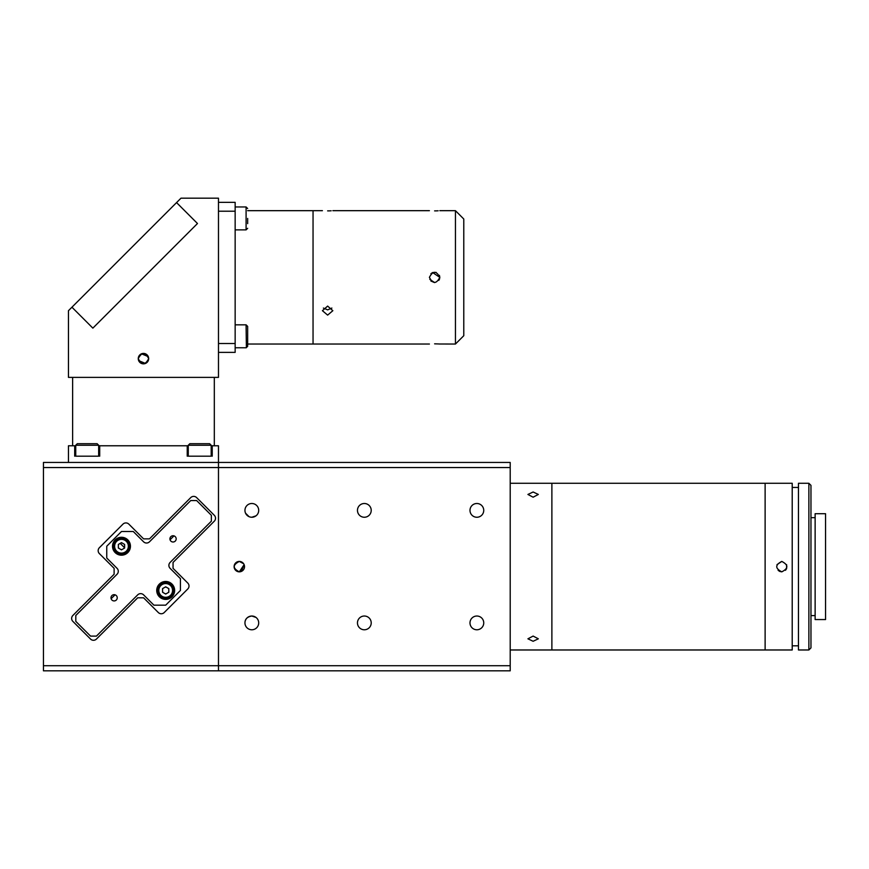 <?xml version="1.0" encoding="UTF-8"?>
<svg xmlns="http://www.w3.org/2000/svg" width="869" height="869" viewBox="0 0 869 869"><rect width="100%" height="100%" fill="white"/><g stroke="black" fill="none" stroke-linecap="round" stroke-linejoin="round"><path stroke-width="1.3" d="M779.797 571.444L781.796 571.845C775.072 568.369 775.072 564.904 781.796 561.428L776.984 564.633M778.113 570.325L779.775 571.444M781.796 561.428C788.509 564.893 788.509 568.369 781.796 571.845M510.201 649.979L551.88 649.979L551.88 483.283L551.88 649.979L765.122 649.979L765.122 483.283L765.122 649.979L792.213 649.979L792.213 483.283L510.201 483.283M798.459 487.455L792.213 487.455M798.459 645.819L792.213 645.819M808.876 649.979L808.876 483.283L798.459 483.283L798.459 649.979L808.876 649.979L810.962 647.894L810.962 485.369L808.876 483.283M815.133 517.663L810.962 517.663M815.133 615.6L810.962 615.6M785.489 570.303L786.608 568.63M786.608 568.619L786.608 564.665M825.55 619.564L825.55 513.709L815.133 513.709L815.133 619.564L825.55 619.564M533.121 497.198L527.918 494.45L533.121 491.984L538.335 494.45L533.121 497.198M533.121 641.279L527.918 638.813L533.121 636.075L538.335 638.813L533.121 641.279M243.005 562.949L239.323 561.428C232.599 564.893 232.599 568.369 239.323 571.845A5.214 5.214 0 0 0 244.526 566.631A5.214 5.214 0 0 0 239.323 561.428A5.214 5.214 0 0 0 234.109 566.631A5.214 5.214 0 0 0 239.323 571.845L244.135 564.644L241.31 571.444M243.657 563.742L239.323 561.428C232.599 564.893 232.599 568.369 239.323 571.845M364.339 616.023A6.876 6.876 0 0 0 357.463 622.899A6.876 6.876 0 0 0 364.339 629.775A6.876 6.876 0 0 0 371.215 622.899A6.876 6.876 0 0 0 364.339 616.023M476.864 503.499A6.876 6.876 0 0 0 469.988 510.375A6.876 6.876 0 0 0 476.864 517.251A6.876 6.876 0 0 0 483.74 510.375A6.876 6.876 0 0 0 476.864 503.499M476.864 616.023A6.876 6.876 0 0 0 469.988 622.899A6.876 6.876 0 0 0 476.864 629.775A6.876 6.876 0 0 0 483.74 622.899A6.876 6.876 0 0 0 476.864 616.023M364.339 503.499A6.876 6.876 0 0 0 357.463 510.375A6.876 6.876 0 0 0 364.339 517.251A6.876 6.876 0 0 0 371.215 510.375A6.876 6.876 0 0 0 364.339 503.499M245.536 513.177L249.045 516.664M250.381 517.098L251.825 517.251A6.876 6.876 0 0 0 258.701 510.375A6.876 6.876 0 0 0 251.825 503.499A6.876 6.876 0 0 0 244.949 510.375A6.876 6.876 0 0 0 251.825 517.251L255.986 515.838M255.986 617.424L251.825 616.023A6.876 6.876 0 0 0 244.949 622.899A6.876 6.876 0 0 0 251.825 629.775A6.876 6.876 0 0 0 258.701 622.899A6.876 6.876 0 0 0 251.825 616.023C247.546 616.729 245.264 618.804 244.982 622.237M43.45 665.719L43.45 670.825L218.477 670.825L218.477 665.719L510.201 665.719L510.201 670.825L218.477 670.825L218.477 467.555L218.477 665.719L43.45 665.719L43.45 467.555L218.477 467.555L218.477 462.449L510.201 462.449L510.201 467.555L218.477 467.555L218.477 445.775L211.189 445.775M510.201 467.555L510.201 665.719M148.284 356.627L141.473 353.813M138.356 357.604L138.258 358.625A5.214 5.214 0 0 0 143.472 363.839A5.214 5.214 0 0 0 148.675 358.625A5.214 5.214 0 0 0 143.472 353.411A5.214 5.214 0 0 0 138.258 358.625C141.723 365.349 145.199 365.349 148.675 358.625C145.21 351.902 141.734 351.902 138.258 358.625M218.477 198.175L180.98 198.175L176.559 202.596L197.48 223.518L92.864 328.134L71.942 307.213L68.455 310.7L68.455 377.374L218.477 377.374L218.477 198.175M138.66 360.624L145.46 363.438M147.154 362.308L148.675 358.625M92.864 328.134L197.48 223.518L176.559 202.596L71.942 307.213L92.864 328.134M429.405 344.037L313.046 344.037L313.046 210.678L247.654 210.678M322.421 210.678L313.046 210.678L313.046 344.037L247.654 344.037L247.654 346.199L247.654 326.396L246.09 324.832L246.383 347.73M218.477 202.347L235.151 202.347L235.151 211.21L218.477 211.21L218.477 343.516L235.151 343.516L235.151 211.21M235.151 343.516L235.151 352.379L218.477 352.379M247.654 218.423L247.654 223.637M247.654 341.506L247.654 336.292M438.856 280.383L439.823 277.363C436.347 284.087 432.881 284.087 429.405 277.363C432.871 270.639 436.347 270.639 439.823 277.363L439.421 275.364M430.937 281.056L434.598 282.566M439.421 279.362L439.823 277.363L432.61 272.551L430.905 273.702M434.609 343.831C427.896 344.059 427.896 344.059 434.609 343.831C441.333 344.059 441.333 344.059 434.609 343.831L438.237 343.939M434.609 210.885C441.333 210.667 441.333 210.667 434.609 210.885C427.896 210.667 427.896 210.667 434.609 210.885L436.542 210.863M436.683 210.852L438.15 210.787M327.635 210.885C334.359 210.667 334.359 210.667 327.635 210.885C320.911 210.667 320.911 210.667 327.635 210.885L329.568 210.863M329.699 210.852L331.176 210.787M455.454 210.678L463.785 219.021L463.785 335.706L455.454 344.037L455.454 210.678L439.823 210.678M327.635 315.11L322.421 310.7L327.635 306.084L332.849 310.7L327.635 315.11M323.387 308.06L327.635 309.885L331.882 308.06M429.807 279.373L434.641 282.566M436.151 272.388L432.61 272.551M455.454 344.037L439.421 344.005M439.399 344.005L438.302 343.939M74.701 456.192L74.701 445.775L75.744 445.775M99.707 456.192L99.707 445.775L98.664 445.775M212.232 456.192L212.232 445.775M187.226 456.192L187.226 445.775L99.707 445.775M68.455 462.449L68.455 445.775L74.701 445.775M188.269 445.775L187.226 445.775M98.164 550.653A4.171 4.171 0 0 1 99.381 547.709L122.963 524.137A4.171 4.171 0 0 1 128.851 524.137L143.591 538.867L149.479 538.867L190.735 497.611A4.171 4.171 0 0 1 196.633 497.611L214.306 515.295A4.171 4.171 0 0 1 214.306 521.183L173.05 562.439L173.05 568.337L187.791 583.066A4.171 4.171 0 0 1 187.791 588.965L164.219 612.536A4.171 4.171 0 0 1 158.321 612.536L143.591 597.807L137.693 597.807L96.437 639.063A4.171 4.171 0 0 1 90.539 639.063L72.866 621.378A4.171 4.171 0 0 1 72.866 615.48L114.121 574.235L114.121 568.337L99.381 553.607A4.171 4.171 0 0 1 98.164 550.653M124.495 547.666L120.204 543.364M218.477 462.449L43.45 462.449L43.45 467.555M168.814 589.28A3.335 3.335 0 0 0 168.26 588.313L166.251 587.151A3.335 3.335 0 0 0 165.132 587.151L163.122 588.313A3.335 3.335 0 0 0 162.557 589.28L162.557 591.593A3.335 3.335 0 0 0 163.122 592.56L165.132 593.723A3.335 3.335 0 0 0 166.251 593.723L168.26 592.56A3.335 3.335 0 0 0 168.814 591.593L168.814 589.28L168.814 591.593M124.615 545.08A3.335 3.335 0 0 0 124.05 544.113M122.04 542.951A3.335 3.335 0 0 0 120.932 542.951M118.923 544.113A3.335 3.335 0 0 0 118.358 545.08M118.358 547.394A3.335 3.335 0 0 0 118.923 548.361M120.932 549.523A3.335 3.335 0 0 0 122.04 549.523M124.05 548.361A3.335 3.335 0 0 0 124.615 547.394M111.905 595.591A3.128 3.128 0 0 0 111.905 600.012A3.128 3.128 0 0 0 116.327 600.012A3.128 3.128 0 0 0 116.327 595.591A3.128 3.128 0 0 0 111.905 595.591M170.845 536.662A3.128 3.128 0 0 0 170.845 541.083A3.128 3.128 0 0 0 175.266 541.083A3.128 3.128 0 0 0 175.266 536.662A3.128 3.128 0 0 0 170.845 536.662M115.153 539.899A8.962 8.962 0 0 0 115.153 552.575A8.962 8.962 0 0 0 127.819 552.575A8.962 8.962 0 0 0 127.819 539.899A8.962 8.962 0 0 0 115.153 539.899M159.353 584.098A8.962 8.962 0 0 0 159.353 596.775A8.962 8.962 0 0 0 172.019 596.775A8.962 8.962 0 0 0 172.019 584.098A8.962 8.962 0 0 0 159.353 584.098M106.757 558.017L117.065 568.337A4.171 4.171 0 0 1 117.065 574.235L75.809 615.48L75.809 621.378L90.539 636.108L96.437 636.108L137.693 594.863A4.171 4.171 0 0 1 143.591 594.863L153.9 605.172L165.686 605.172L180.426 590.442L180.426 578.645L170.107 568.337A4.171 4.171 0 0 1 170.107 562.439L211.363 521.183L211.363 515.295L196.633 500.555L190.735 500.555L149.479 541.811A4.171 4.171 0 0 1 143.591 541.811L133.272 531.502L121.486 531.502L106.757 546.232L106.757 558.017M111.134 598.73L115.045 594.82L111.134 598.73M170.063 539.79L173.974 535.88L170.063 539.79M98.664 445.254L98.664 456.192L75.744 456.192L75.744 445.254L77.308 443.701L97.111 443.701L98.664 445.254L75.744 445.254M92.418 443.701L87.204 443.701M211.189 445.254L211.189 456.192L188.269 456.192L188.269 445.254L189.833 443.701L209.625 443.701L211.189 445.254L188.269 445.254M194.515 443.701L199.729 443.701L194.515 443.701M165.686 582.523A7.919 7.919 0 0 1 173.604 590.442A7.919 7.919 0 0 1 165.686 598.361A7.919 7.919 0 0 1 157.767 590.442A7.919 7.919 0 0 1 165.686 582.523M165.686 586.825L168.814 588.628L168.814 592.245L165.686 594.048L162.557 592.245L162.557 588.628L165.686 586.825M121.486 538.313A7.919 7.919 0 0 1 129.405 546.232A7.919 7.919 0 0 1 121.486 554.15A7.919 7.919 0 0 1 113.567 546.232A7.919 7.919 0 0 1 121.486 538.313M121.486 542.625L124.615 544.428L124.615 548.035L121.486 549.849L118.358 548.035L118.358 544.428L121.486 542.625M166.251 593.723L168.26 592.56M168.26 588.313L166.251 587.151M165.132 587.151L163.122 588.313M162.557 589.28L162.557 591.593M163.122 592.56L165.132 593.723M235.151 229.883L246.09 229.883L246.09 206.963L247.654 208.527M165.686 597.318A6.876 6.876 0 0 0 172.562 590.442A6.876 6.876 0 0 0 165.686 583.566A6.876 6.876 0 0 0 158.81 590.442A6.876 6.876 0 0 0 165.686 597.318M121.486 553.108A6.876 6.876 0 0 0 128.362 546.232A6.876 6.876 0 0 0 121.486 539.356A6.876 6.876 0 0 0 114.61 546.232A6.876 6.876 0 0 0 121.486 553.108M235.151 347.763L246.09 347.763L247.632 346.427M246.09 229.883L247.654 228.319M235.151 206.963L246.09 206.963L235.151 206.963M246.09 347.763L247.654 346.199M235.151 324.832L246.09 324.832M429.405 210.678L332.849 210.678M214.317 445.775L214.317 377.374M72.627 445.775L72.627 377.374"/></g></svg>
